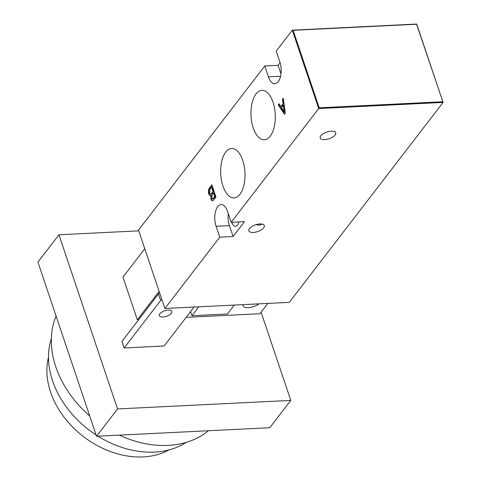 <?xml version="1.0" encoding="UTF-8"?>
<svg xmlns="http://www.w3.org/2000/svg" width="481" height="481" viewBox="0 0 481 481"><rect width="100%" height="100%" fill="white"/><g stroke="black" fill="none" stroke-linecap="round" stroke-linejoin="round"><path stroke-width="0.72" d="M335.071 135.041A8.165 3.553 161.4 0 0 335.702 132.786A8.165 3.553 161.4 0 0 329.076 131.421A8.165 3.553 161.4 0 0 320.857 135.738A8.165 3.553 161.4 0 0 320.226 137.993A8.165 3.553 161.4 0 0 326.852 139.358A8.165 3.553 161.4 0 0 335.071 135.041M263.672 227.85A8.165 3.553 161.4 0 0 264.303 225.601A8.165 3.553 161.4 0 0 257.678 224.236A8.165 3.553 161.4 0 0 249.459 228.553A8.165 3.553 161.4 0 0 248.827 230.808A8.165 3.553 161.4 0 0 255.453 232.173A8.165 3.553 161.4 0 0 263.672 227.85M217.707 206.656A14.286 7.005 -92.8 0 0 216.095 226.274L219.763 237.157L164.887 308.489L289.261 302.369L443.073 102.423L318.699 108.544L231.187 222.306L227.519 211.424A14.286 7.005 -92.8 0 0 221.11 204.575A14.286 7.005 -92.8 0 0 217.707 206.656M228.307 213.75A14.286 7.005 -92.8 0 0 229.425 225.619L233.087 236.502L244.51 221.651L231.187 222.306M239.947 194.33A24.747 12.133 -92.8 0 0 244.276 166.456A24.747 12.133 -92.8 0 0 231.836 148.485A24.747 12.133 -92.8 0 0 225.733 152.092A24.747 12.133 -92.8 0 0 221.488 180.381A24.747 12.133 -92.8 0 0 234.271 197.913A24.747 12.133 -92.8 0 0 239.947 194.33M270.232 136.183A24.747 12.133 -92.8 0 0 274.555 108.309A24.747 12.133 -92.8 0 0 262.121 90.344A24.747 12.133 -92.8 0 0 256.018 93.951A24.747 12.133 -92.8 0 0 251.767 122.24A24.747 12.133 -92.8 0 0 264.556 139.773A24.747 12.133 -92.8 0 0 270.232 136.183M238.835 221.933A8.165 4.004 87.2 0 1 237.482 225.156A8.165 4.004 87.2 0 1 235.534 226.347A8.165 4.004 87.2 0 1 231.818 222.276M267.851 303.421L259.926 313.732L186.141 317.364M138.66 319.697L137.326 319.763L122.968 277.092L144.781 248.737M164.887 308.489L138.51 230.116L264.784 65.969L268.446 76.858A14.286 7.005 -92.8 0 0 274.861 83.7A14.286 7.005 -92.8 0 0 279.87 62.007L276.208 51.118L292.322 30.171L416.696 24.05L443.073 102.423L416.6 24.242L293.115 30.321L319.198 107.822L442.682 101.75M242.983 304.647A9.698 4.221 161.4 0 0 243.037 305.718A9.698 4.221 161.4 0 0 249.417 307.575A9.698 4.221 161.4 0 0 258.964 303.86M137.326 319.763L159.139 291.408M282.503 99.266L283.273 98.262L285.293 113.149L284.439 114.262L278.228 104.828L279.064 103.74L280.868 106.554L283.105 103.649L282.503 99.266L283.339 98.737M319.198 107.822L318.699 108.544L292.322 30.171L293.115 30.321M209.494 187.915L211.868 184.83L215.963 197.012L213.702 199.952L212.337 200.956L210.961 199.326L210.937 195.641L210.317 195.911L208.796 194.138C208.087 191.546 208.321 189.472 209.494 187.915L209.938 187.897L211.995 185.215M255.934 224.675L259.463 225.168L262.193 224.122M233.087 236.502L219.763 237.157M280.098 62.728L278.108 65.314L264.784 65.969M278.108 65.314L280.988 73.87M284.686 113.937L278.673 104.804L278.228 104.828M278.673 104.804L279.257 104.04M283.105 103.649L283.549 103.625L281.313 106.529L280.868 106.554M283.549 103.625L282.942 99.248M284.277 111.941L284.722 111.923L283.784 105.339L283.339 105.363L281.571 107.66L284.277 111.941L283.339 105.363M212.572 200.914L211.406 199.308L210.961 199.326M211.406 199.308L211.381 195.617L210.937 195.641M210.54 195.863L209.235 194.114L208.796 194.138M209.235 194.114C208.532 191.522 208.76 189.448 209.938 187.897M210.804 194.21L212.031 193.476L213.45 191.63L211.977 187.259L211.532 187.283L210.029 189.237L209.584 193.055L210.576 194.27L213.005 191.654L211.532 187.283M212.74 198.966L213.774 198.394L215.133 196.627L213.925 193.037L213.48 193.061L212.181 194.751L211.682 198.04L212.512 199.032L214.688 196.651L213.48 193.061M215.133 196.627L214.688 196.651M213.774 198.394L213.33 198.419M213.45 191.63L213.005 191.654M212.031 193.476L211.586 193.5M190.566 311.616L191.949 315.722L227.483 313.973L234.331 305.074M191.949 315.722L198.797 306.824M171.356 313.245A6.632 2.886 161.4 0 0 171.873 311.417A6.632 2.886 161.4 0 0 166.486 310.305A6.632 2.886 161.4 0 0 159.812 313.816A6.632 2.886 161.4 0 0 159.295 315.644A6.632 2.886 161.4 0 0 164.682 316.757A6.632 2.886 161.4 0 0 171.356 313.245M168.975 449.903A79.984 60.39 -142.4 0 1 50.571 392.087A79.984 60.39 -142.4 0 1 48.485 357.215M186.225 442.37A88.023 66.462 -142.4 0 1 98.022 436.177M96.11 434.962A88.023 66.462 -142.4 0 1 52.549 380.76A88.023 66.462 -142.4 0 1 51.347 338.612M208.375 430.748A96.952 73.208 -142.4 0 1 119.288 435.131M89.7 415.915A96.952 73.208 -142.4 0 1 55.79 366.823A96.952 73.208 -142.4 0 1 56.091 316.053M261.099 312.199L290.789 400.414L117.556 408.94L58.941 234.77L138.756 230.844M161.838 299.429A5.105 2.219 161.4 0 0 160.648 300.505L158.447 293.975L121.933 341.444L124.128 347.973L164.105 346.007L194.071 307.052M290.789 400.414L269.775 427.723L96.543 436.249L37.927 262.085L58.941 234.77M96.543 436.249L117.556 408.94M158.447 293.975A5.105 2.219 -18.6 0 1 159.638 292.893M160.648 300.505L124.128 347.973M229.425 225.619L216.095 226.274M280.573 76.257L268.446 76.858M212.512 199.032L212.957 199.014M210.576 194.27L211.021 194.246"/></g></svg>
